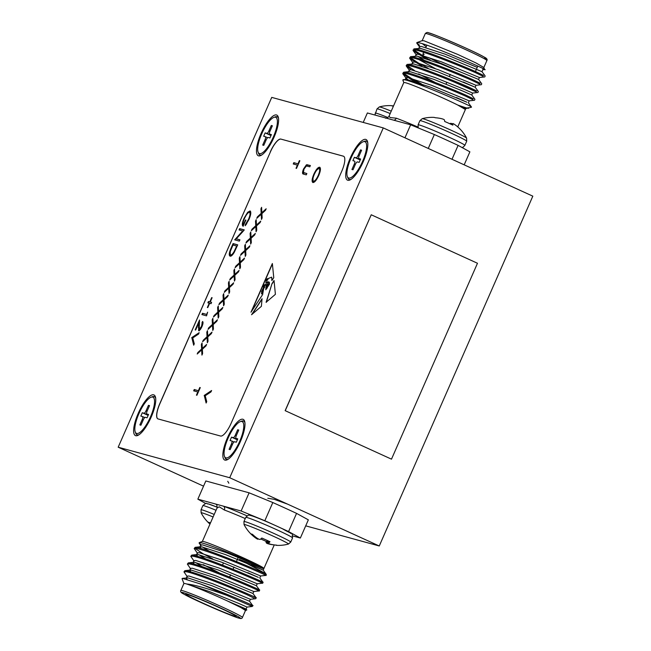 <?xml version="1.0" encoding="UTF-8"?>
<svg xmlns="http://www.w3.org/2000/svg" width="651" height="651" viewBox="0 0 651 651"><rect width="100%" height="100%" fill="white"/><g stroke="black" fill="none" stroke-linecap="round" stroke-linejoin="round"><path stroke-width="0.98" d="M259.554 153.612A19.888 5.94 114.5 0 1 261.735 133.829A19.888 5.94 114.5 0 1 275.519 117.229A19.888 5.94 114.5 0 1 277.066 119.011A19.888 5.94 114.5 0 1 272.94 137.89A19.888 5.94 114.5 0 1 261.385 153.376A19.888 5.94 114.5 0 1 259.554 153.612A19.888 5.94 114.5 0 1 261.735 133.829A19.888 5.94 114.5 0 1 275.519 117.229A19.888 5.94 114.5 0 1 277.066 119.011A19.888 5.94 114.5 0 1 272.94 137.89A19.888 5.94 114.5 0 1 261.385 153.376A19.888 5.94 114.5 0 1 259.554 153.612M266.845 133.349L265.152 132.885L263.671 136.246L265.372 136.71A3.06 0.911 114.5 0 1 265.413 136.726A3.06 0.911 114.5 0 1 265.03 139.753L262.703 145.067L263.769 145.36L266.104 140.046A3.06 0.911 114.5 0 1 268.228 137.491L269.921 137.955L271.394 134.594L269.701 134.13A3.06 0.911 114.5 0 1 269.66 134.114A3.06 0.911 114.5 0 1 270.035 131.087L272.37 125.773L271.296 125.48L268.969 130.794A3.06 0.911 114.5 0 1 266.845 133.349L265.152 132.885L263.671 136.246L265.372 136.71A3.06 0.911 114.5 0 1 265.413 136.726A3.06 0.911 114.5 0 1 265.03 139.753L262.703 145.067L263.769 145.36L266.104 140.046A3.06 0.911 114.5 0 1 268.228 137.491L269.921 137.955L271.394 134.594L269.701 134.13A3.06 0.911 114.5 0 1 269.66 134.114A3.06 0.911 114.5 0 1 270.035 131.087L272.37 125.773L271.296 125.48L268.969 130.794A3.06 0.911 114.5 0 1 266.845 133.349L271.093 135.286L266.845 133.349M270.979 135.546L265.152 132.885L270.979 135.546M272.297 125.936L271.296 125.48L272.297 125.936M348.781 178.032A19.888 5.94 114.5 0 1 350.962 158.25A19.888 5.94 114.5 0 1 364.747 141.649A19.888 5.94 114.5 0 1 366.301 143.432A19.888 5.94 114.5 0 1 362.176 162.311A19.888 5.94 114.5 0 1 350.62 177.796A19.888 5.94 114.5 0 1 348.781 178.032M356.073 157.77L354.38 157.306L352.907 160.667L354.6 161.131A3.06 0.911 114.5 0 1 354.64 161.147A3.06 0.911 114.5 0 1 354.266 164.174L351.931 169.488L353.005 169.781L355.332 164.467A3.06 0.911 114.5 0 1 357.456 161.912L359.149 162.376L360.63 159.015L358.929 158.551A3.06 0.911 114.5 0 1 358.888 158.535A3.06 0.911 114.5 0 1 359.271 155.508L361.598 150.194L360.532 149.901L358.196 155.215A3.06 0.911 114.5 0 1 356.073 157.77L360.32 159.707M360.206 159.967L354.38 157.306M361.533 150.357L360.532 149.901M225.938 457.881A19.888 5.94 114.5 0 1 228.119 438.107A19.888 5.94 114.5 0 1 241.903 421.506A19.888 5.94 114.5 0 1 243.45 423.28A19.888 5.94 114.5 0 1 239.324 442.159A19.888 5.94 114.5 0 1 227.769 457.645A19.888 5.94 114.5 0 1 225.938 457.881M233.229 437.627L231.536 437.163L230.055 440.515L231.756 440.979A3.06 0.911 114.5 0 1 231.797 440.996A3.06 0.911 114.5 0 1 231.414 444.023L229.087 449.345L230.153 449.638L232.488 444.316A3.06 0.911 114.5 0 1 234.612 441.76L236.305 442.224L237.778 438.872L236.085 438.408A3.06 0.911 114.5 0 1 236.044 438.392A3.06 0.911 114.5 0 1 236.419 435.364L238.754 430.042L237.68 429.75L235.353 435.071A3.06 0.911 114.5 0 1 233.229 437.627L237.477 439.563M237.363 439.824L231.536 437.163M238.681 430.205L237.68 429.75M136.702 433.46A19.888 5.94 114.5 0 1 138.891 413.686A19.888 5.94 114.5 0 1 152.676 397.086A19.888 5.94 114.5 0 1 154.222 398.86A19.888 5.94 114.5 0 1 150.096 417.739A19.888 5.94 114.5 0 1 138.541 433.224A19.888 5.94 114.5 0 1 136.702 433.46M144.001 413.206L142.3 412.742L140.828 416.095L142.52 416.559A3.06 0.911 114.5 0 1 142.569 416.575A3.06 0.911 114.5 0 1 142.187 419.602L139.851 424.924L140.925 425.217L143.261 419.895A3.06 0.911 114.5 0 1 145.376 417.34L147.077 417.804L148.55 414.451L146.849 413.987A3.06 0.911 114.5 0 1 146.809 413.971A3.06 0.911 114.5 0 1 147.191 410.944L149.527 405.622L148.452 405.329L146.117 410.651A3.06 0.911 114.5 0 1 144.001 413.206L148.241 415.143M148.127 415.403L142.3 412.742M149.453 405.785L148.452 405.329M261.71 292.201L261.515 293.918L262.825 292.511L262.784 291.363L261.71 292.201M240.431 441.476A22.337 6.673 -65.5 0 0 244.784 421.881A22.337 6.673 -65.5 0 0 227.402 437.911A22.337 6.673 -65.5 0 0 227.581 459.582A22.337 6.673 -65.5 0 0 240.431 441.476M363.282 161.627A22.337 6.673 -65.5 0 0 367.636 142.024A22.337 6.673 -65.5 0 0 350.254 158.055A22.337 6.673 -65.5 0 0 350.425 179.725A22.337 6.673 -65.5 0 0 363.282 161.627M274.047 137.206A22.337 6.673 -65.5 0 0 278.4 117.603A22.337 6.673 -65.5 0 0 261.018 133.634A22.337 6.673 -65.5 0 0 261.197 155.304A22.337 6.673 -65.5 0 0 274.047 137.206M151.203 417.055A22.337 6.673 -65.5 0 0 155.556 397.46A22.337 6.673 -65.5 0 0 138.175 413.491A22.337 6.673 -65.5 0 0 138.354 435.161A22.337 6.673 -65.5 0 0 151.203 417.055M118.181 447.204L229.713 477.728L379.264 545.977L532.819 196.163L383.276 127.913L271.736 97.39L118.181 447.204L203.551 486.167M285.146 410.651L391.487 459.158L477.476 263.264L371.233 214.773L285.146 410.651L391.487 459.158M261.393 306.32L262.052 298.736L251.555 314.734L261.393 306.32M267.602 286.302L267.195 286.155L267.276 287.53L266.422 287.156L266.918 288.067L265.795 289.776L266.096 285.732L265.388 284.194L263.639 288.816L262.605 294.61L250.993 312.195L272.362 263.525L273.762 277.7L271.866 280.573L271.695 277.139L268.302 278.49L267.585 280.085L265.999 280.972M266.096 281.004L265.844 282.957L267.577 281.688L269.351 282.168L269.449 284.235L268.765 285.268L268.944 282.876L267.244 282.607L266.593 284.821L268.188 283.958L268.35 285.895L267.96 286.497L268.025 284.967L267.244 285L266.56 286.432L267.195 286.155M267.276 287.53L266.422 287.156L266.918 288.067L266.422 287.156L267.276 287.53L267.349 286.806M198.645 330.651L198.628 323.262L195.65 330.041L195.17 329.911L199.523 320.007L199.182 329.333L201.509 326.428L202.494 321.448C203.332 321.952 203.153 323.677 201.956 326.623C200.711 329.3 199.605 330.643 198.645 330.651L198.563 330.618M199.629 329.536L199.133 329.308L199.711 329.577L200.817 328.779M212.112 297.71L210.224 302.007L211.599 302.381L211.022 303.691L209.655 303.317L207.767 307.614L207.352 307.5L209.231 303.203L207.864 302.821L208.442 301.519L209.809 301.893L211.697 297.597L212.112 297.71M239.063 229.941L239.633 228.631L244.28 229.901L236.272 238.803L239.934 239.804L239.356 241.114L234.71 239.845L242.709 230.934L239.063 229.941M202.323 348.399L206.611 344.452L205.944 345.958L202.371 349.253L202.599 353.591L201.932 355.104L201.664 349.904L197.204 354.014L197.863 352.508L201.615 349.05L201.379 344.501L202.046 342.987L202.323 348.399L202.86 348.643L206.066 345.681M213.154 323.734L217.434 319.779L216.775 321.293L213.194 324.589L213.422 328.926L212.763 330.431L212.486 325.24L208.035 329.349L208.694 327.835L212.446 324.385L212.21 319.836L212.869 318.323L213.154 323.734L213.683 323.97L216.897 321.016M223.985 299.061L228.265 295.115L227.606 296.628L224.025 299.924L224.253 304.261L223.586 305.767L223.317 300.575L218.858 304.684L219.525 303.171L223.277 299.712L223.041 295.163L223.7 293.658L223.985 299.061L224.514 299.305L227.728 296.343M234.808 274.397L239.096 270.45L238.429 271.955L234.856 275.251L235.076 279.588L234.417 281.102L234.148 275.91L229.689 280.02L230.348 278.506L234.1 275.048L233.864 270.499L234.531 268.993L234.808 274.397L235.336 274.641L238.551 271.679M245.639 249.732L249.919 245.785L249.26 247.29L245.679 250.586L245.907 254.923L245.248 256.437L244.971 251.245L240.512 255.347L241.179 253.841L244.931 250.383L244.695 245.834L245.354 244.32L245.639 249.732L246.168 249.976L249.382 247.014M256.461 225.067L260.75 221.12L260.083 222.626L256.51 225.921L256.738 230.259L256.071 231.764L255.802 226.572L251.343 230.682L252.01 229.176L255.762 225.718L255.517 221.169L256.185 219.656L256.461 225.067L256.999 225.311L260.213 222.349M198.4 390.657L199.8 387.483L200.272 387.614L196.911 395.279L196.431 395.141L197.831 391.967L193.656 390.828L194.234 389.518L198.848 390.86M204.259 395.401L211.616 390.51L210.997 391.91L205.203 395.767L206.733 401.626L206.115 403.026L204.259 395.401L204.788 395.645L211.241 391.349M319.869 167.323L319.617 167.209C320.943 168.015 320.65 170.757 318.762 175.453C316.557 180.164 314.612 182.524 312.919 182.54C311.601 181.719 311.91 178.952 313.823 174.232C316.004 169.594 317.932 167.25 319.617 167.209L319.763 167.266M343.638 156.281A15.299 4.573 -65.5 0 0 343.484 156.224L281.02 139.127A15.299 4.573 -65.5 0 0 270.417 151.903L159.853 403.766A15.299 4.573 -65.5 0 0 157.916 418.886M303.35 171.107L303.496 174.102C302.219 174.069 302.227 172.377 303.496 169.032L306.475 164.744L310.381 165.517L309.803 166.827L306.377 165.956L304.009 169.089L303.407 172.45L306.849 173.557L306.279 174.859L303.203 174.004M303.407 172.45L306.808 173.638M297.987 163.8L299.379 160.626L299.859 160.756L296.49 168.414L296.018 168.284L297.409 165.11L293.243 163.971L293.813 162.66L298.427 164.003L293.813 162.66M261.881 212.731L266.161 208.784L265.502 210.289L261.922 213.585L262.15 217.922L261.49 219.436L261.214 214.244L256.754 218.345L257.422 216.84L261.173 213.382L260.937 208.833L261.596 207.327L261.881 212.731L262.41 212.975L265.624 210.013M251.05 237.395L255.338 233.449L254.671 234.962L251.099 238.258L251.319 242.595L250.659 244.101L250.391 238.909L245.932 243.018L246.591 241.505L250.342 238.046L250.106 233.497L250.773 231.992L251.05 237.395L251.579 237.639L254.793 234.677M240.219 262.068L244.507 258.113L243.848 259.627L240.268 262.923L240.496 267.26L239.828 268.765L239.56 263.574L235.101 267.683L235.768 266.169L239.519 262.719L239.275 258.17L239.942 256.657L240.219 262.068L240.756 262.304L243.97 259.342M229.396 286.733L233.676 282.786L233.017 284.292L229.437 287.587L229.665 291.925L229.006 293.438L228.729 288.238L224.278 292.348L224.937 290.842L228.688 287.384L228.452 282.835L229.111 281.322L229.396 286.733L229.925 286.977L233.139 284.015M218.565 311.398L222.854 307.451L222.186 308.956L218.614 312.252L218.842 316.589L218.175 318.103L217.906 312.911L213.447 317.013L214.106 315.507L217.857 312.049L217.621 307.5L218.288 305.994L218.565 311.398L219.094 311.642L222.308 308.68M207.742 336.062L212.023 332.116L211.363 333.629L207.783 336.925L208.011 341.254L207.352 342.768L207.075 337.576L202.616 341.685L203.283 340.172L207.034 336.713L206.798 332.165L207.457 330.659L207.742 336.062L208.271 336.307L211.485 333.345M243.214 226.255C241.814 225.653 242.074 223.024 243.995 218.386L247.649 212.307L250 210.957C251.31 211.819 250.977 214.659 248.999 219.46L245.207 225.759L245.362 224.546L248.544 219.289C250.139 215.408 250.44 213.072 249.439 212.267C247.941 212.478 246.265 214.594 244.426 218.63C243.075 221.739 242.709 223.798 243.311 224.823L245.443 219.965L245.915 220.095L243.035 226.19M250.358 215.676L250.074 212.543L249.439 212.267M230.088 256.16C228.713 255.477 229.046 252.783 231.089 248.096L233.074 243.58L237.721 244.849L234.23 252.376C232.505 255.208 231.129 256.47 230.088 256.16L229.925 256.103M207.628 312.179L206.546 315.857L201.9 314.588L202.477 313.277L206.644 314.425L207.628 312.179M191.809 337.576L199.165 332.677L198.547 334.077L192.753 337.934L194.283 343.793L193.672 345.201L191.809 337.576L192.338 337.812L198.799 333.524M266.104 302.292L272.012 283.608L274.03 280.459L275.406 294.325L266.104 302.292M305.71 525.845L379.264 545.977M229.713 477.728L383.276 127.913M270.417 151.903L159.755 403.726A15.299 4.573 114.5 0 0 157.868 418.862A15.299 4.573 114.5 0 0 158.071 418.935L220.534 436.032A15.299 4.573 114.5 0 0 231.138 423.256L341.702 171.392A15.299 4.573 114.5 0 0 343.59 156.256A15.299 4.573 114.5 0 0 343.378 156.175L281.02 139.127M270.32 151.854A15.299 4.573 114.5 0 1 280.923 139.086M313.074 182.565L312.985 178.407M314.27 174.435L313.823 174.232M316.866 169.976L319.991 167.429M313.823 181.385L316.296 179.92M320.04 171.815L319.576 168.764M313.904 181.434L313.489 181.23C314.881 181.165 316.467 179.212 318.258 175.388C319.836 171.514 320.097 169.227 319.047 168.519C317.664 168.593 316.093 170.521 314.327 174.313C312.708 178.211 312.431 180.522 313.489 181.23L314.018 181.474M318.697 175.591L318.258 175.388M319.698 168.804L319.047 168.519M305.457 166.591L307.012 164.988L310.34 165.606M303.944 172.686L304.595 173.036M303.944 169.236L303.496 169.032M307.012 164.988L306.475 164.744M206.408 402.359L204.707 395.832L204.178 395.588M299.826 160.83L299.379 160.626M297.857 165.313L297.409 165.11M293.813 164.125L294.35 162.905M200.239 387.687L199.8 387.483M198.27 392.171L197.831 391.967M194.226 390.982L194.763 389.762L194.234 389.518M194.763 389.762L198.84 390.877M261.954 218.378L261.751 214.488L261.214 214.244M257.829 217.361L257.422 216.84M257.951 217.084L261.702 213.626L261.173 213.382M261.702 213.626L261.466 209.077L260.937 208.833M261.466 209.077L261.661 208.621M256.535 230.714L256.331 226.817L255.802 226.572M252.417 229.697L252.01 229.176M252.539 229.412L256.291 225.962L255.762 225.718M256.291 225.962L256.055 221.413L255.517 221.169M256.055 221.413L256.25 220.958M251.123 243.043L250.92 239.153L250.391 238.909M246.998 242.026L246.591 241.505M247.12 241.749L250.871 238.29L250.342 238.046M250.871 238.29L250.635 233.742L250.106 233.497M250.635 233.742L250.838 233.286M245.712 255.379L245.508 251.481L244.971 251.245M241.586 254.362L241.179 253.841M241.708 254.085L245.46 250.627L244.931 250.383M245.46 250.627L245.224 246.078L244.695 245.834M245.224 246.078L245.427 245.622M240.292 267.716L240.089 263.818L239.56 263.574M236.175 266.698L235.768 266.169M236.297 266.414L240.048 262.955L239.519 262.719M240.048 262.955L239.812 258.406L239.275 258.17M239.812 258.406L240.007 257.959M234.881 280.044L234.677 276.154L234.148 275.91M230.755 279.027L230.348 278.506M230.885 278.75L234.637 275.292L234.1 275.048M234.637 275.292L234.393 270.743L233.864 270.499M234.393 270.743L234.596 270.287M229.469 292.38L229.266 288.483L228.729 288.238M225.344 291.363L224.937 290.842M225.466 291.078L229.217 287.628L228.688 287.384M229.217 287.628L228.981 283.079L228.452 282.835M228.981 283.079L229.185 282.624M224.05 304.709L223.846 300.819L223.317 300.575M219.932 303.7L219.525 303.171M220.054 303.415L223.806 299.956L223.277 299.712M223.806 299.956L223.57 295.408L223.041 295.163M223.57 295.408L223.765 294.96M218.638 317.045L218.435 313.147L217.906 312.911M214.521 316.028L214.106 315.507M214.643 315.751L218.394 312.293L217.857 312.049M218.394 312.293L218.158 307.744L217.621 307.5M218.158 307.744L218.354 307.288M213.227 329.382L213.023 325.484L212.486 325.24M209.101 328.364L208.694 327.835M209.223 328.08L212.975 324.621L212.446 324.385M212.975 324.621L212.739 320.072L212.21 319.836M212.739 320.072L212.942 319.625M207.807 341.71L207.604 337.82L207.075 337.576M203.69 340.693L203.283 340.172M203.812 340.416L207.563 336.958L207.034 336.713M207.563 336.958L207.327 332.409L206.798 332.165M207.327 332.409L207.523 331.953M202.396 354.046L202.192 350.148L201.664 349.904M198.278 353.029L197.863 352.508M198.4 352.752L202.152 349.294L201.615 349.05M202.152 349.294L201.916 344.745L201.379 344.501M201.916 344.745L202.111 344.289M245.883 224.904L245.362 224.546M245.899 224.79L246.802 223.594M248.983 219.493L248.544 219.289M250.074 212.543L249.61 212.34M243.751 225.026L243.311 224.823M245.883 220.168L245.443 219.965M243.238 226.19L243.083 222.788M244.442 218.59L243.995 218.386M246.762 214.415L248.177 212.551L247.649 212.307M248.177 212.551L250.529 211.193M239.625 230.096L240.162 228.875L239.633 228.631M240.162 228.875L244.247 229.99M239.893 239.893L236.272 238.803M235.28 239.999L234.84 239.544M235.377 239.788L243.238 231.178L242.709 230.934M233.066 245.045L233.603 243.824L233.074 243.58M233.603 243.824L237.68 244.939M230.226 256.185L230.218 251.961M230.967 254.989L233.522 253.516M236.671 246.029L232.977 245.02L230.527 250.887C229.803 253.312 229.844 254.631 230.666 254.85C231.544 255.078 232.7 253.963 234.124 251.498L236.671 246.029L237.11 246.233M234.588 251.709L234.124 251.498M211.559 302.471L210.224 302.007M208.434 302.984L208.971 301.763L208.442 301.519M208.971 301.763L209.809 301.893M202.469 314.742L203.006 313.522L202.477 313.277M203.006 313.522L206.644 314.425M201.956 326.631L201.509 326.428M202.77 324.336L201.916 322.758M202.453 323.002L202.917 321.928M199.173 330.895L199.157 323.498L198.628 323.262M198.718 323.295L199.352 321.838M193.965 344.534L192.257 337.999L191.728 337.763M264.363 287.416L264.33 284.796L263.403 286.334L263.362 288.637L264.55 287.506L264.42 284.894M266.007 289.443L266.096 285.732M266.283 285.822L265.478 284.251M272.403 263.94L251.66 311.178M272.037 280.312L271.695 277.139M265.942 282.99L267.577 281.688M267.764 281.769L269.351 282.2M268.985 284.943L268.944 282.876M266.698 284.837L268.261 284.039M268.212 286.106L268.139 285.244M267.382 286.237L266.56 286.432M267.455 287.62L266.609 287.246L267.105 288.149M266.186 280.573L267.919 278.587M266.511 280.679L267.96 278.799C267.366 278.376 266.739 278.945 266.072 280.524L266.324 280.597M262.068 293.601L261.515 293.918M262.255 293.682L262.825 292.511M263.012 292.592L262.784 291.363M262.931 288.775L261.507 291.689L262.89 290.688L262.914 288.727M261.645 291.746L262.125 291.876M262.613 291.485L263.028 290.867M263.085 290.322L263.118 288.857M264.55 287.506L263.46 288.653M266.292 302.373L272.012 283.608M274.063 280.784L272.199 283.698M261.686 299.655L252.108 314.262M371.233 214.773L285.236 410.675M200.492 574.988A26.007 1.204 -156.3 0 0 199.426 574.613M234.93 616.261A27.537 1.278 -156.3 0 0 236.232 616.424A27.537 1.278 -156.3 0 0 215.343 605.878A27.537 1.278 -156.3 0 0 187.114 594.444A27.537 1.278 -156.3 0 0 185.804 594.282A27.537 1.278 -156.3 0 0 206.701 604.828A27.537 1.278 -156.3 0 0 234.93 616.261M185.519 583.638L183.924 583.442L180.848 590.441A33.624 1.554 23.7 0 1 182.443 590.636A33.624 1.554 23.7 0 1 216.913 604.592A33.624 1.554 23.7 0 1 242.416 617.465L245.492 610.475L240.984 607.578L227.256 600.897C209.557 592.825 196.041 587.186 186.691 583.988L185.519 583.638M187.301 576.729L183.956 571.855L184.892 570.667L186.349 570.764C191.191 571.692 200.134 574.662 213.178 579.691C238.705 589.497 263.46 600.816 254.46 597.187M183.956 571.855L185.934 571.708C193.428 572.595 229.917 587.121 246.534 594.493L254.045 598.131M212.739 558.916L202.957 553.675L194.869 548.272M197.538 553.407L194.193 548.533L195.129 547.345L196.586 547.442C206.749 548.598 264.631 572.986 266.178 574.328A38.246 1.766 -156.3 0 1 266.292 574.491A38.246 1.766 -156.3 0 1 266.292 574.581L265.942 575.394L260.628 575.98L222.772 560.356L199.116 552.666L197.359 552.837L196.504 554.782L198.262 554.611L221.918 562.293L258.341 577.364L247.787 572.66M194.193 548.533L196.171 548.386C201.013 549.314 209.956 552.284 223 557.313C248.527 567.119 273.29 578.438 264.282 574.809M194.12 561.178L190.784 556.312L191.711 555.116L193.176 555.222C198.018 556.141 206.961 559.119 220.005 564.14C245.525 573.954 270.287 585.265 261.287 581.636M219.135 572.782L203.193 564.62M190.784 556.312L192.761 556.166C197.603 557.085 206.546 560.063 219.59 565.084C245.11 574.898 269.872 586.209 260.872 582.58M190.71 568.958L187.366 564.083L188.302 562.887L189.758 562.993C194.608 563.912 203.551 566.891 216.588 571.92C242.115 581.725 266.877 593.045 257.869 589.415M187.366 564.083L189.343 563.937C194.193 564.856 203.136 567.835 216.173 572.864C241.7 582.669 266.462 593.989 257.462 590.359M260.628 575.98L259.773 577.917L262.939 582.222L262.516 583.174L257.218 583.752L219.354 568.128L195.707 560.438L193.949 560.609L193.095 562.554L194.852 562.383L218.5 570.073L256.364 585.688L257.218 583.752M256.364 585.688L259.529 589.993L259.106 590.945L253.8 591.523L215.945 575.899L192.289 568.209L190.531 568.388L189.677 570.325L191.435 570.154L215.09 577.844L252.954 593.468L253.809 591.523M252.954 593.468L256.12 597.773L255.705 598.717L250.391 599.294L212.527 583.678L188.88 575.989L187.122 576.159L186.267 578.104L187.057 579.317M245.492 609.629C249.195 610.76 243.441 607.993 228.216 601.321L246.127 609.01L246.981 607.074L238.876 603.469L209.117 591.45L186.691 583.988C194.795 584.818 208.165 588.61 226.792 595.364A38.246 1.766 23.7 0 0 200.492 583.98L182.394 578.34L182.044 578.715L183.907 583.475M245.476 610.508L246.81 609.987L246.127 609.01M244.255 562.008L263.875 572.677M201.183 544.83L199.157 543.194L199.182 542.665L201.102 542.82C210.037 544.301 258.789 564.978 263.281 567.835C258.838 564.238 211.917 543.536 203.942 541.656L202.412 541.42L199.182 542.665M239.373 559.372L262.32 568.299C264.054 568.754 264.371 568.6 263.281 567.835L263.924 568.478L274.266 544.911M274.6 525.145A95.607 4.427 -156.3 0 0 264.827 520.735L241.122 511.002L223.415 506.161A3.06 2.376 -69.6 0 1 224.335 509.993L219.249 506.803L217.125 508.024M247.063 515.852A36.684 1.701 23.7 0 0 223.415 506.161L197.847 499.162L205.797 503.524M292.82 535.976L300.355 538.035L288.58 531.574A95.607 4.427 -156.3 0 0 279.409 527.343M241.122 511.002L249.105 492.815L205.83 480.967L197.847 499.162M249.105 492.815L272.81 502.539A95.607 4.427 23.7 0 1 296.563 513.379L308.346 519.848L300.355 538.035M264.827 520.735L272.81 502.539M296.563 513.379L288.58 531.574M201.078 548.533L199.914 547.011L201.672 546.832L225.327 554.522L263.191 570.146L266.178 574.328M200.492 583.98C226.654 593.476 261.954 609.32 251.05 604.958M182.394 578.34L188.025 577.933L211.681 585.615L249.536 601.239L252.702 605.536L252.279 606.488L226.792 595.364M190.841 571.855L189.677 570.325M194.258 564.083L193.095 562.554M197.668 556.312L196.504 554.782M263.924 568.478L263.191 570.146L251.172 564.873M202.225 566.63L195.585 562.513M205.635 558.859L199.003 554.742M209.052 551.08L202.412 546.962M199.914 547.011L200.768 545.066L202.526 544.895L226.182 552.577L263.281 567.835M202.363 541.437L217.141 507.764L216.864 505.095A3.06 3.052 -33.8 0 0 216.864 505.095A3.06 3.052 -33.8 0 0 215.554 504.004M210.493 522.908A14.127 0.651 23.7 0 0 208.711 522.322A14.127 0.651 23.7 0 0 208.051 522.232A14.127 0.651 23.7 0 0 208.043 522.248A38.653 36.863 -58.1 0 0 209.972 524.088A38.678 38.678 0 0 1 201.135 512.866A24.25 1.123 23.7 0 1 202.282 512.931A24.25 1.123 23.7 0 1 213.097 516.967M257.894 539.174L257.853 539.183A38.49 9.562 -61.8 0 1 257.462 539.118L257.08 538.914A38.49 33.063 -61 0 1 255.973 538.214L255.688 538.011A38.653 38.222 -50.2 0 1 251.123 534.186A14.127 0.651 23.7 0 1 251.026 534.097A14.127 0.651 23.7 0 1 250.969 533.975A14.127 0.651 23.7 0 1 251.14 533.958A14.127 0.651 23.7 0 1 252.482 534.325A38.653 37.913 70.9 0 0 257.08 538.165L257.397 538.369A38.49 36.977 -38 0 0 258.683 539.085L259.22 539.305A38.49 19.449 -58.9 0 0 260.034 539.419L260.18 539.394A38.653 5.387 -60.9 0 0 261.832 538.052A14.127 0.651 23.7 0 1 266.015 539.882A14.127 0.651 23.7 0 1 269.978 541.697A38.653 5.696 109 0 1 268.586 543.154L268.578 543.235A38.49 9.252 107.9 0 0 268.839 543.601L269.221 543.797A38.49 32.753 99.7 0 0 270.458 544.203L270.8 544.293A38.653 37.913 70.9 0 0 276.667 545.139A14.127 0.651 23.7 0 1 276.83 545.326A14.127 0.651 23.7 0 1 276.708 545.367A14.127 0.651 23.7 0 1 276.659 545.367A14.127 0.651 23.7 0 1 275.446 545.042M251.026 534.097A38.678 38.678 0 0 1 244.06 524.608L244.06 524.608A24.25 1.123 23.7 0 1 244.345 524.486A24.25 1.123 23.7 0 1 268.944 534.243A24.25 1.123 23.7 0 1 288.401 544.073L290.737 542.08L292.559 537.913C291.648 531.273 294.569 535.903 282.485 528.791C270.694 523.209 252.873 515.576 249.593 515.283C248.975 514.689 247.697 515.389 245.777 517.374A25.544 1.18 23.7 0 1 246.086 517.325A25.544 1.18 23.7 0 1 273.013 528.051A25.544 1.18 23.7 0 1 292.559 537.913M269.197 541.331L268.578 543.235M274.413 544.928A38.653 38.222 -50.2 0 1 269.4 544.146L269.034 544.057A38.49 37.286 103.9 0 1 267.618 543.626L267.081 543.414A38.49 19.758 109.5 0 1 266.397 543.007L266.3 542.91A38.653 5.696 109 0 1 265.958 541.266A14.127 0.651 23.7 0 1 260.758 538.979M274.502 117.204A20.954 6.266 114.5 0 1 276.952 116.708A20.954 6.266 114.5 0 1 278.465 118.238A20.954 6.266 114.5 0 1 278.538 118.449M261.922 154.857A20.954 6.266 114.5 0 1 261.718 154.93A20.954 6.266 114.5 0 1 260.123 155.044A20.954 6.266 114.5 0 1 258.341 152.619M151.659 397.061A20.954 6.266 114.5 0 1 154.108 396.565A20.954 6.266 114.5 0 1 155.613 398.095A20.954 6.266 114.5 0 1 155.695 398.298M139.078 434.705A20.954 6.266 114.5 0 1 138.866 434.787A20.954 6.266 114.5 0 1 137.28 434.901A20.954 6.266 114.5 0 1 135.498 432.476M240.886 421.482A20.954 6.266 114.5 0 1 243.336 420.985A20.954 6.266 114.5 0 1 244.849 422.515A20.954 6.266 114.5 0 1 244.922 422.719M228.306 459.126A20.954 6.266 114.5 0 1 228.102 459.207A20.954 6.266 114.5 0 1 226.507 459.321A20.954 6.266 114.5 0 1 224.725 456.896M363.738 141.625A20.954 6.266 114.5 0 1 366.188 141.129A20.954 6.266 114.5 0 1 367.693 142.659A20.954 6.266 114.5 0 1 367.774 142.87M351.158 179.277A20.954 6.266 114.5 0 1 350.946 179.351A20.954 6.266 114.5 0 1 349.351 179.464A20.954 6.266 114.5 0 1 347.577 177.039M441.256 63.79L450.744 67.737M441.378 63.505L453.91 68.998M424.208 54.326A27.537 1.278 -156.3 0 0 422.898 54.171A27.537 1.278 -156.3 0 0 422.906 54.236L423.427 55.563M428.513 57.532A27.537 1.278 -156.3 0 0 441.036 63.472M430.327 60.03A26.007 1.204 23.7 0 1 423.687 56.246M422.141 40.777L423.842 40.72L457.604 54.367L476.101 63.017L483.807 67.476L484.613 69.519L482.806 69.014C498.528 74.71 431.133 44.968 418.821 42.771L416.819 42.608L416.795 43.145L419.57 45.269M415.314 56.32L416.168 54.375L417.926 54.204L441.573 61.894L479.437 77.518L484.751 76.932L485.166 75.988L482 71.683L444.137 56.059L420.481 48.377L413.938 48.882L413.182 50.648L425.412 58.387M483.091 76.346L475.58 72.709C458.963 65.336 422.475 50.811 414.98 49.932L413.003 50.07M483.506 75.402L475.995 71.765C459.378 64.4 422.89 49.867 415.395 48.988L413.938 48.882M471.479 107.163L471.454 107.033A38.246 1.766 23.7 0 1 471.479 107.163A38.246 1.766 23.7 0 1 471.405 107.22L465.79 108.611L457.783 105.055C466.767 108.196 470.185 109.051 468.028 107.61M410.252 81.399L406.11 78.266L405.931 77.697L407.689 77.526L431.336 85.216L469.2 100.84L474.514 100.254L474.929 99.31L471.763 95.005L463.65 91.409L433.9 79.381L410.244 71.691L408.486 71.87L409.341 69.926L411.098 69.755L434.754 77.436L464.505 89.464L472.618 93.06L471.763 95.005L459.769 89.748M472.854 99.668L465.343 96.031C448.726 88.658 412.238 74.133 404.743 73.246L402.766 73.392L402.945 73.97L411.115 79.479L424.468 86.55M473.269 98.724L465.758 95.087C449.141 87.714 412.653 73.189 405.158 72.302L403.701 72.204L402.766 73.392M472.61 93.06L477.924 92.483L478.339 91.531L475.173 87.234L437.309 71.61L413.662 63.92L407.111 64.425L406.175 65.621L411.204 69.771M454.544 82.221L476.272 91.897L468.761 88.259C452.136 80.887 415.647 66.361 408.153 65.474L406.175 65.621M476.678 90.953L469.168 87.315C452.551 79.943 416.062 65.417 408.568 64.53L407.111 64.425M411.904 64.091L412.758 62.154L414.508 61.975L438.164 69.665L476.027 85.289L481.333 84.703L481.748 83.751L478.583 79.455L440.727 63.839L417.071 56.149L410.521 56.653L409.772 58.427L422.003 66.158M479.681 84.117L472.17 80.48C455.554 73.115 419.057 58.59 411.57 57.703L409.593 57.849M480.096 83.173L472.585 79.536C455.969 72.171 419.472 57.646 411.985 56.759L410.521 56.653M403.441 73.132L411.53 78.535L421.303 83.776M418.585 73.929L434.534 82.099M406.859 65.36L414.516 70.52M410.268 57.589L418.357 62.984L428.13 68.225M413.678 49.81L423.72 56.295M471.454 107.033C471.137 105.755 413.849 81.066 404.369 79.764L402.823 80.032L403.799 82.539M363.225 122.421L367.376 112.965L385.449 117.912C385.246 119.011 389.477 116.635 389.021 116.212L403.815 82.506L405.41 82.701C411.692 84.239 443.534 97.829 457.783 105.055L465.392 109.514L457.751 126.921M389.111 116.228L390.112 117.554L396.321 118.197A3.06 2.376 -69.6 0 1 393.603 120.142M385.449 117.912L410.651 124.805L434.355 134.537A95.607 4.427 23.7 0 1 458.109 145.376L469.884 151.838L464.179 164.833M458.109 145.376L452.006 159.275M428.252 148.436L434.355 134.537M404.946 137.8L410.651 124.805M422.458 40.549L416.819 42.608M422.466 43.763L426.177 46.709M477.248 67.379L444.991 54.123L421.335 46.433L419.578 46.603L418.723 48.548M417.812 56.279L424.444 60.397M476.394 69.323L482 71.683L482.855 69.738L484.572 69.551M419.179 59.737L435.34 68.599M463.187 81.969L475.173 87.234L476.027 85.289M456.359 97.52L466.913 102.223L430.49 87.161L406.834 79.471L403.164 79.658M405.931 77.697L405.085 79.91M441.37 64.083L440.914 63.749M442.355 64.27L441.712 63.928M452.795 123.56L452.795 123.56A38.49 9.562 118.2 0 1 453.186 123.633L453.576 123.828A38.49 33.063 119 0 1 454.683 124.528L454.968 124.732A38.653 38.222 129.8 0 1 459.525 128.564A14.127 0.651 -156.3 0 1 459.63 128.654A38.678 38.678 0 0 1 466.596 138.134L466.596 138.134A24.25 1.123 -156.3 0 0 445.813 127.856A24.25 1.123 -156.3 0 0 422.491 118.669A24.25 1.123 -156.3 0 0 422.255 118.669L419.919 120.663L418.088 124.829L418.202 127.905M452.103 124.78L452.754 123.592A38.653 5.387 119.1 0 1 452.844 125.122A14.127 0.651 -156.3 0 0 444.698 121.477A38.653 5.696 -71 0 0 444.356 119.833L444.251 119.743A38.49 19.758 -70.5 0 0 443.575 119.336L443.03 119.117A38.49 37.286 -76.1 0 0 441.622 118.694L441.256 118.604A38.653 38.222 129.8 0 0 435.348 117.75A14.127 0.651 -156.3 0 0 433.997 117.383A14.127 0.651 -156.3 0 0 433.948 117.375A14.127 0.651 -156.3 0 0 433.908 117.375M435.202 117.709A38.653 37.913 -109.1 0 1 436.243 117.823M449.89 123.763A38.653 5.387 119.1 0 1 450.476 123.348L450.622 123.332A38.49 19.449 121.1 0 1 451.436 123.446L451.973 123.657A38.49 36.977 142 0 1 452.543 123.967M391.243 111.15A24.25 1.123 -156.3 0 0 380.42 107.106A24.25 1.123 -156.3 0 0 379.33 106.927L377.002 108.92L374.911 115.024M393.359 106.333A14.127 0.651 -156.3 0 0 391.576 105.747A14.127 0.651 -156.3 0 0 391.031 105.633A38.678 38.678 0 0 0 379.33 106.927M391.463 105.714A38.653 36.554 -90 0 1 393.538 105.926M227.736 481.276L228.843 483.213M234.677 488.86L225.205 486.273M287.652 504.167L274.209 499.333L267.797 498.251M269.97 131.25L268.969 130.794L269.97 131.25M271.28 134.855L269.66 134.114L271.28 134.855M266.031 140.209L265.03 139.753L266.031 140.209M359.197 155.67L358.196 155.215M360.516 159.275L358.929 158.551M355.267 164.63L354.266 164.174M236.346 435.527L235.353 435.071M232.415 444.478L231.414 444.023M234.01 442.013L231.837 441.02M147.118 411.106L146.117 410.651M148.436 414.703L146.849 413.987M143.187 420.058L142.187 419.602M142.569 416.575L144.782 417.584L142.602 416.599M308.102 164.996L307.573 164.752M231.544 248.3L231.089 248.096M236.663 247.258L236.215 247.055M198.799 327.486L198.27 327.25M183.159 592.638A32.094 1.481 -156.3 0 0 201.664 602.793A32.094 1.481 -156.3 0 0 238.884 618.068A32.094 1.481 -156.3 0 0 220.38 607.912A32.094 1.481 -156.3 0 0 183.159 592.638M245.256 518.562A33.624 1.554 -156.3 0 0 224.335 509.993M201.135 512.866L201.029 509.798A25.544 1.18 23.7 0 1 202.241 509.945A25.544 1.18 23.7 0 1 214.212 514.436M201.029 509.798L202.86 505.632A25.544 1.18 23.7 0 1 204.072 505.778A25.544 1.18 23.7 0 1 216.042 510.27M208.475 503.98A22.077 1.025 23.7 0 1 217.304 507.243L207.994 503.809C206.131 504.517 208.043 501.197 202.86 505.632M244.06 524.608L243.946 521.541A25.544 1.18 23.7 0 1 244.263 521.492A25.544 1.18 23.7 0 1 271.182 532.217A25.544 1.18 23.7 0 1 290.737 542.08M250.619 515.559A22.077 1.025 23.7 0 1 273.884 524.828A22.077 1.025 23.7 0 1 290.509 533.389M257.755 538.572L257.462 539.118M257.08 538.914L257.381 538.353M256.274 537.571L255.973 538.214M255.688 538.011L255.998 537.36M268.586 541.046L267.618 543.626M267.276 540.452L266.397 543.007M267.081 543.414L268.057 540.802M266.3 542.91L267.162 540.403M486.883 60.559A33.624 1.554 -156.3 0 0 461.38 47.686A33.624 1.554 -156.3 0 0 426.91 33.722A33.624 1.554 -156.3 0 0 425.315 33.535C426.6 32.379 427.707 32.151 428.643 32.859C430.905 32.705 474.75 51.364 483.97 56.962C486.655 58.191 487.623 59.387 486.883 60.559L483.831 67.525M428.854 32.932A32.094 1.481 23.7 0 1 466.075 48.207A32.094 1.481 23.7 0 1 484.572 58.362M396.321 118.197A33.624 1.554 23.7 0 1 417.885 127.043M466.596 138.134L466.71 141.202A25.544 1.18 -156.3 0 0 447.156 131.347A25.544 1.18 -156.3 0 0 420.237 120.614A25.544 1.18 -156.3 0 0 419.919 120.663M461.933 147.476L463.138 147.15L464.879 145.368A25.544 1.18 -156.3 0 0 445.325 135.506A25.544 1.18 -156.3 0 0 418.406 124.78A25.544 1.18 -156.3 0 0 418.088 124.829M447.969 140.697A22.077 1.025 -156.3 0 0 445.056 139.371M450.183 123.893L450.476 123.348M450.622 123.332L450.289 123.95M451.013 124.276L451.436 123.446M451.973 123.657L451.542 124.52M390.185 113.559A25.544 1.18 -156.3 0 0 378.215 109.067A25.544 1.18 -156.3 0 0 377.002 108.92M387.89 117.53A25.544 1.18 -156.3 0 0 376.384 113.233A25.544 1.18 -156.3 0 0 375.171 113.087M267.626 137.735L265.413 136.726L267.626 137.735M360.508 159.275L358.888 158.535M234.01 442.005L231.797 440.996M148.436 414.711L146.809 413.971M303.716 172.67L304.245 172.914M238.29 557.313L236.443 561.528M234.026 567.029L233.025 569.299M230.609 574.8L229.616 577.079M180.848 590.441C180.107 591.613 181.084 592.809 183.761 594.038C192.989 599.636 236.826 618.295 239.088 618.141C240.943 618.841 242.05 618.613 242.416 617.465M249.536 601.239L250.391 599.294M190.19 570.081L184.892 570.667M193.599 562.309L188.302 562.887M197.017 554.538L191.711 555.116M200.427 546.759L195.129 547.345M252.279 606.488L246.981 607.074M200.947 545.636L199.157 543.194M223.472 562.895L222.504 565.117M276.708 545.367A38.678 38.678 0 0 0 288.401 544.073M243.946 521.541L245.777 517.374M269.188 541.323L268.562 543.178M422.898 54.171L423.711 52.316M425.827 47.499L426.836 45.196M422.247 40.525L425.315 33.535M479.437 77.518L478.583 79.463M469.2 100.84L468.346 102.777L471.511 107.073M465.79 108.611L465.392 109.514M419.757 47.173L416.795 43.145M416.347 54.944L413.182 50.648M412.929 62.724L409.772 58.427M409.52 70.495L406.362 66.199M406.11 78.266L402.945 73.97M408.999 71.626L403.701 72.204M475.433 71.52L477.818 66.085M446.008 84.117L446.863 82.172M449.418 76.346L450.272 74.401M433.948 117.375A38.678 38.678 0 0 0 422.255 118.669M466.71 141.202L464.879 145.368M452.095 124.772L452.754 123.576"/></g></svg>
